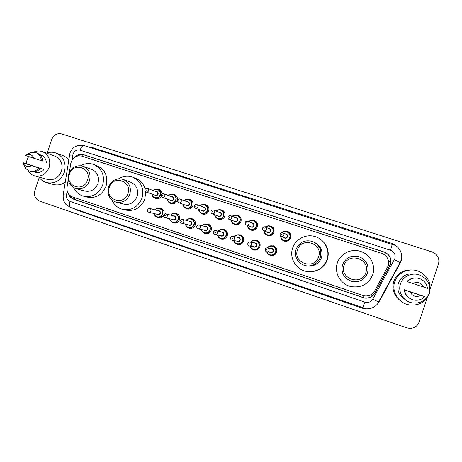 <?xml version="1.0" encoding="UTF-8"?>
<svg xmlns="http://www.w3.org/2000/svg" width="462" height="462" viewBox="0 0 462 462"><rect width="100%" height="100%" fill="white"/><g stroke="black" fill="none" stroke-linecap="round" stroke-linejoin="round"><path stroke-width="0.69" d="M268.913 246.419L273.215 245.767C276.126 246.997 277.24 249.157 276.559 252.258C275.381 254.972 273.342 256.075 270.443 255.567L267.683 253.69M253.095 240.5L256.653 240.246C259.523 241.464 260.62 243.613 259.944 246.691C258.766 249.393 256.745 250.496 253.869 249.988L251.507 248.544M237.214 234.846L240.269 234.788C243.104 235.995 244.184 238.126 243.509 241.181C242.336 243.878 240.327 244.976 237.474 244.467L235.383 243.278M221.367 229.343L224.058 229.383C226.859 230.578 227.922 232.698 227.252 235.736C226.085 238.427 224.087 239.512 221.263 239.004L219.363 237.976M205.596 223.937L208.021 224.041C210.793 225.225 211.839 227.327 211.169 230.347C210.008 233.027 208.027 234.113 205.226 233.605L203.471 232.681M189.934 218.618L192.157 218.751C194.895 219.929 195.928 222.014 195.259 225.017C194.104 227.685 192.134 228.765 189.362 228.257L187.716 227.414M174.393 213.363L176.467 213.519C179.169 214.686 180.186 216.759 179.522 219.739C178.367 222.401 176.415 223.481 173.666 222.973L172.101 222.182M158.986 208.177L160.932 208.345C163.606 209.5 164.611 211.561 163.946 214.524L163.9 214.651M163.606 215.321C162.295 217.429 160.476 218.237 158.137 217.741L156.641 216.99M267.579 225.924L270.876 225.982C273.573 227.275 274.584 229.389 273.908 232.322C272.644 235.158 270.507 236.238 267.504 235.562L264.674 233.189M251.571 220.397L254.348 220.576C257.022 221.852 258.021 223.955 257.346 226.877C256.092 229.695 253.979 230.775 251.005 230.111L248.516 228.257M235.568 214.997L237.999 215.228C240.65 216.493 241.638 218.578 240.968 221.494C239.726 224.295 237.63 225.369 234.69 224.717L232.461 223.186M219.641 209.69L221.835 209.939C224.457 211.192 225.433 213.265 224.769 216.164C223.533 218.953 221.454 220.028 218.549 219.381L216.516 218.058M283.425 231.722L287.583 231.445C290.303 232.756 291.326 234.881 290.65 237.826C289.374 240.679 287.22 241.759 284.182 241.077C282.553 240.488 281.468 239.368 280.919 237.728M203.823 204.447L205.838 204.712C208.437 205.948 209.407 208.01 208.743 210.897C207.513 213.669 205.457 214.738 202.575 214.102L200.699 212.93M188.132 199.272L190.015 199.532C192.59 200.756 193.549 202.806 192.885 205.682C191.661 208.443 189.628 209.511 186.781 208.876L185.025 207.813M172.58 194.155L174.359 194.415C176.911 195.622 177.858 197.661 177.194 200.525C175.982 203.268 173.966 204.331 171.148 203.713L169.485 202.731M161.284 196.304C159.904 198.429 158.033 199.191 155.682 198.596L154.094 197.678M68.243 179.597L67.036 187.283C66.626 191.955 68.434 195.16 72.476 196.904L363.981 295.824C368.653 296.471 372.216 294.843 374.665 290.933L388.213 265.846C389.495 260.447 387.635 256.393 382.628 253.684L81.803 156.098C76.126 155.093 72.447 157.565 70.773 163.502L69.392 172.274M157.167 189.091L158.87 189.351C160.868 190.194 161.885 191.747 161.925 194M68.561 193.976C69.473 196.558 71.16 198.296 73.614 199.203L364.414 298.059C368.988 298.648 372.47 297.026 374.861 293.203L390.5 264.293C391.77 259.009 389.963 255.018 385.089 252.316L83.489 154.672C80.336 153.8 77.518 154.568 75.04 156.982M77.864 155.867C79.984 154.643 82.172 154.372 84.43 155.053L384.973 252.362C389.83 255.053 391.626 259.032 390.361 264.299L374.786 293.093C372.407 296.904 368.936 298.516 364.374 297.932L74.59 199.428C72.673 198.747 71.2 197.493 70.178 195.663M427.24 297.672L419.138 322.037C417.492 326.155 414.379 328.28 409.788 328.407L406.704 327.841L39.588 201.12C35.303 199.105 33.732 195.599 34.887 190.615L39.212 177.477M47.32 152.853L51.692 139.553C53.731 134.858 57.063 132.981 61.706 133.928L431.953 251.905L434.361 253.037C438.253 255.856 439.61 259.511 438.438 264.01L430.278 288.548M394.75 281.826C397.643 272.32 409.696 267.18 419.167 271.517C428.28 276.363 431.699 283.633 429.423 293.335C425.658 302.125 418.855 305.971 409.014 304.862C398.406 303.118 391.256 291.464 394.75 281.826M400.236 300.67C393.838 295.484 391.672 289.056 393.739 281.398C397.124 273.238 403.401 269.438 412.572 269.987M400.467 283.893C402.818 276.184 412.491 271.933 420.258 275.26C428.014 279.187 430.954 285.227 429.071 293.393C425.877 300.779 420.143 303.921 411.873 302.818C403.303 301.189 397.638 291.724 400.467 283.893M405.116 299.532C398.885 295.466 396.65 289.969 398.406 283.039C401.559 275.797 407.201 272.834 415.326 274.151M409.858 298.435C406.56 296.373 404.683 293.474 404.227 289.738L424.717 296.616C421.65 299.723 417.908 300.837 413.496 299.959C408.281 298.417 405.278 295.051 404.481 289.865L404.215 289.61M420.818 295.432C416.089 297.511 412.468 296.298 409.95 291.805L424.717 296.616M409.95 291.805L404.481 289.865M406.889 281.56L407.213 281.658C410.764 278.124 415.009 277.154 419.952 278.748C424.312 280.601 426.819 283.801 427.46 288.352L406.889 281.56L407.848 280.682M412.722 283.472C417.429 281.37 421.055 282.571 423.602 287.064L407.213 281.658M423.602 287.064L427.46 288.352M406.947 281.572C410.475 278.055 414.703 277.09 419.617 278.673M344.126 265.315C348.071 251.542 370.882 258.98 365.852 272.528C361.781 286.394 339.056 278.713 344.126 265.315M342.498 264.766C345.842 257.415 351.518 254.781 359.534 256.855C366.539 260.227 369.196 265.627 367.498 273.065C364.53 279.862 359.321 282.64 351.865 281.41C343.913 278.424 340.789 272.875 342.498 264.766M337.347 262.918C340.309 253.211 352.298 247.776 361.908 251.894C370.784 255.278 375.854 265.852 372.736 274.665C368.653 284.101 361.434 288.074 351.074 286.59C340.598 284.459 333.83 272.69 337.347 262.918M297.516 249.838C301.403 236.278 323.533 243.491 318.589 256.837C314.582 270.489 292.533 263.04 297.516 249.838M296.05 249.347C299.301 242.14 304.799 239.512 312.537 241.453C319.392 244.716 321.985 250.029 320.305 257.398C317.348 264.166 312.214 266.909 304.908 265.627C297.309 262.67 294.358 257.242 296.05 249.347M309.378 266.02C315.275 265.887 319.306 263.097 321.488 257.652C323.082 251.097 320.946 246.119 315.084 242.717M292.637 248.077C295.541 238.594 307.057 233.177 316.354 237.035C325.092 240.24 330.105 250.722 327.009 259.482C322.909 268.924 315.76 272.84 305.555 271.234C295.547 269.011 289.229 257.588 292.637 248.077M320.894 239.605C327.391 244.866 329.562 251.519 327.408 259.563C324.89 266.222 320.114 270.195 313.086 271.483M109.332 187.364C112.994 174.636 132.478 180.988 127.882 193.52C124.116 206.329 104.707 199.769 109.332 187.364M108.489 187.075C111.44 180.365 116.297 177.801 123.065 179.366C129.198 182.242 131.456 187.174 129.851 194.167C127.033 200.664 122.343 203.286 115.777 202.033C109.292 199.301 106.866 194.311 108.489 187.075M116.407 202.2L123.481 204.06C129.851 205.278 134.402 202.743 137.127 196.454C138.681 189.691 136.486 184.91 130.532 182.126L123.4 179.493M118.63 178.806C123.065 176.068 127.685 175.502 132.502 177.113C141.112 181.248 144.283 188.23 142.007 198.071C138.051 207.224 131.433 210.955 122.159 209.274C117.388 207.796 113.987 204.701 111.96 199.988M133.287 177.425L135.487 178.297C140.436 180.244 143.682 183.876 145.218 189.195M145.68 191.782L144.883 198.978C140.974 208.004 134.442 211.683 125.283 210.019L123.389 209.569M69.456 174.128C73.071 161.579 92.019 167.752 87.497 180.116C83.784 192.741 64.911 186.365 69.456 174.128M68.74 173.879C71.627 167.267 76.363 164.715 82.941 166.222C88.912 169.023 91.101 173.874 89.507 180.775C86.735 187.197 82.144 189.795 75.745 188.565C69.467 185.891 67.134 180.994 68.74 173.879M76.207 188.698L84.615 190.997C90.835 192.192 95.288 189.68 97.979 183.46C99.515 176.779 97.39 172.078 91.586 169.358L83.189 166.314M80.7 165.714C84.852 163.375 89.12 162.936 93.497 164.408C101.9 168.428 104.978 175.306 102.726 185.031C98.816 194.092 92.331 197.794 83.275 196.131C78.921 194.779 75.739 191.978 73.729 187.722M94.081 164.634L96.962 165.737C105.267 169.716 108.304 176.501 106.087 186.099C102.229 195.039 95.825 198.683 86.879 197.043L84.188 196.362M46.552 153.113C49.705 151.969 52.824 151.923 55.914 152.986C63.675 156.687 66.505 163.086 64.391 172.176C60.741 180.659 54.735 184.124 46.367 182.565C43.284 181.624 40.8 179.787 38.918 177.056M56.306 153.136L62.63 155.498C65.05 156.381 67.077 157.86 68.705 159.944M26.299 163.71L26.981 159.916L28.638 156.526M33.668 152.113C36.504 150.785 39.362 150.595 42.233 151.548C48.614 154.556 50.936 159.806 49.197 167.29C46.194 174.272 41.262 177.113 34.407 175.803C31.555 174.902 29.366 173.1 27.836 170.397M42.469 151.634L54.735 156.081C60.886 158.98 63.132 164.022 61.469 171.206C58.582 177.91 53.829 180.63 47.222 179.366L34.817 175.918M23.112 162.809L31.485 165.604C28.759 167.244 26.317 166.961 24.168 164.743L23.337 162.786L44.017 169.531C41.54 172.147 38.675 173.036 35.418 172.193L34.217 171.841M44.017 169.531L40.402 168.434C37.717 171.419 34.563 172.447 30.948 171.529L29.741 171.183M40.402 168.434L38.975 168.001C36.284 170.992 33.12 172.031 29.487 171.107L25.474 168.411L23.406 163.548M38.975 168.001L31.485 165.604M26.091 155.122L30.654 152.345L35.487 152.512C39.01 153.921 40.974 156.658 41.372 160.73L25.52 155.486L27.443 154.579C30.515 154.042 32.669 155.272 33.905 158.252L25.52 155.486M39.697 154.637L40.945 155.07C44.115 156.318 45.923 158.761 46.367 162.387M65.2 182.213C61.452 184.8 57.484 185.539 53.297 184.413L46.985 182.727M33.905 158.252L41.372 160.73M35.487 152.512L36.92 153.02C40.431 154.418 42.389 157.144 42.781 161.198M384.748 254.937L385.499 252.622M363.351 297.69L363.981 295.824M370.761 294.808L372.597 295.772M74.388 199.359L74.78 197.684M388.513 260.92L390.806 262.162M82.513 156.329L83.177 154.764M400 263.467L399.642 263.375M67.169 190.91L66.516 195.068C66.245 198.158 67.44 200.277 70.103 201.426L364.859 302.108C368.278 303.008 370.922 302.015 372.805 299.133L394.912 258.518C395.772 254.626 394.317 251.871 390.557 250.242L80.076 150.167C76.813 149.492 74.469 150.791 73.048 154.071L72.02 160.071M392.25 244.248L390.557 250.242M69.462 155.14L72.805 155.065M88.109 146.841L91.747 147.372L391.666 243.353L391.458 243.988M391.666 243.353C399.821 246.858 402.968 252.83 401.114 261.267L379.233 301.686C375.144 307.94 369.404 310.083 362.006 308.114L77.691 210.366L74.948 208.98M394.456 259.563L399.994 262.722L378.493 301.981L372.805 299.133M400.901 260.643L400.005 262.699M77.795 209.956L77.691 210.366M362.156 307.675L362.006 308.114M378.788 301.443L379.233 301.686M91.747 147.372L91.505 147.927M399.682 263.3L400.127 263.536M63.219 194.802L66.516 195.068M70.103 201.426C69.167 204.701 69.335 206.722 70.594 207.484L365.396 308.489M364.859 302.108L362.739 307.877M84.269 145.617L84.153 145.576C82.646 145.426 81.283 146.956 80.076 150.167M74.59 199.428L73.614 199.203M84.43 155.053L83.489 154.672M287.116 231.572C285.291 230.96 283.622 231.318 282.109 232.634C283.57 231.323 285.245 230.965 287.116 231.572C289.686 232.802 290.644 234.806 290.009 237.583C288.808 240.275 286.775 241.291 283.911 240.644C281.866 239.842 280.775 238.34 280.63 236.151M280.925 236.371C280.994 241.118 288.386 242.059 289.674 237.474C291.256 233.362 285.632 229.643 282.461 232.686M285.123 233.841C286.989 233.945 287.791 234.921 287.537 236.769C286.492 238.531 285.193 238.756 283.628 237.445M284.609 237.826L284.736 237.878C285.891 238.144 286.711 237.739 287.197 236.654C287.456 235.533 287.064 234.731 286.024 234.24L282.952 232.871M280.076 234.015C280.59 232.871 281.456 232.45 282.675 232.75C283.76 233.258 284.17 234.101 283.905 235.279C283.391 236.417 282.536 236.844 281.323 236.561C280.22 236.053 279.805 235.21 280.07 234.02M281.485 234.471L282.126 234.679L281.485 234.471M265.402 227.113C266.851 225.837 268.491 225.491 270.322 226.074C272.869 227.292 273.822 229.285 273.186 232.051C271.991 234.725 269.981 235.747 267.146 235.106C265.2 234.35 264.12 232.923 263.912 230.833C264.16 232.963 265.234 234.39 267.146 235.106L269.236 235.816M264.195 230.936C264.345 235.608 271.581 236.463 272.846 231.941C274.428 227.824 268.797 224.139 265.679 227.229M268.312 228.344C270.178 228.419 270.986 229.383 270.732 231.243C269.71 232.987 268.422 233.218 266.874 231.941M265.084 226.981C264.258 226.553 263.421 226.981 262.566 228.263C262.456 229.735 262.849 230.573 263.75 230.769C262.653 230.272 262.243 229.429 262.508 228.245C263.022 227.108 263.883 226.686 265.084 226.981C266.158 227.483 266.562 228.32 266.297 229.493C265.794 230.625 264.945 231.046 263.75 230.769L267.954 232.346C269.098 232.611 269.906 232.207 270.391 231.127C270.645 230.012 270.258 229.216 269.231 228.73L265.292 227.067M263.866 228.678L264.495 228.886L263.866 228.678M253.719 220.645C250.797 220.345 249.162 220.703 248.81 221.731C250.242 220.42 251.882 220.062 253.719 220.645C256.237 221.847 257.178 223.827 256.549 226.582C255.365 229.244 253.367 230.255 250.566 229.626C248.648 228.881 247.586 227.477 247.378 225.416C246.922 226.542 247.984 227.945 250.566 229.626L252.726 230.359M247.649 225.514C247.817 230.14 254.949 230.948 256.202 226.467C257.784 222.343 252.148 218.699 249.076 221.835M251.692 222.903C253.557 222.955 254.36 223.914 254.112 225.779C253.101 227.506 251.836 227.749 250.306 226.49M247.696 221.275C246.899 220.848 246.067 221.275 245.201 222.551C245.108 224.041 245.495 224.873 246.373 225.046C245.293 224.549 244.883 223.718 245.149 222.54C245.663 221.408 246.506 220.986 247.696 221.275C248.764 221.777 249.162 222.609 248.897 223.77C248.394 224.896 247.551 225.317 246.373 225.046L251.357 226.877C252.483 227.137 253.286 226.732 253.765 225.664C254.019 224.549 253.638 223.758 252.616 223.279L247.857 221.344M246.442 222.95L247.072 223.158L246.442 222.95M237.289 215.269C234.43 214.963 232.802 215.338 232.409 216.389C233.83 215.067 235.458 214.697 237.289 215.269C239.79 216.459 240.719 218.428 240.09 221.171C238.912 223.816 236.942 224.832 234.17 224.209C232.282 223.475 231.231 222.089 231.017 220.051C230.596 221.211 231.647 222.597 234.17 224.209L236.394 224.959M231.277 220.143C231.456 224.728 238.496 225.502 239.743 221.055C241.326 216.932 235.695 213.323 232.663 216.493M235.268 217.521C237.122 217.562 237.918 218.509 237.676 220.374C236.677 222.089 235.424 222.332 233.911 221.096M229.192 219.386C228.355 219.259 227.962 218.428 228.026 216.909C228.938 215.621 229.764 215.2 230.503 215.638C231.56 216.129 231.959 216.961 231.693 218.116C231.196 219.236 230.365 219.658 229.192 219.386L234.939 221.471C236.053 221.725 236.85 221.321 237.324 220.258C237.578 219.15 237.197 218.364 236.192 217.891L230.636 215.69M229.221 217.29L229.845 217.492L229.221 217.29M221.044 209.956C218.237 209.644 216.62 210.025 216.193 211.105C217.602 209.771 219.219 209.384 221.044 209.956C223.516 211.128 224.44 213.086 223.81 215.818C222.644 218.451 220.692 219.462 217.948 218.849C216.089 218.128 215.049 216.753 214.836 214.732C214.443 215.921 215.477 217.29 217.948 218.849L220.241 219.617M215.084 214.824C215.275 219.375 222.222 220.114 223.458 215.702C225.034 211.59 219.433 208.01 216.435 211.198M219.023 212.202C220.865 212.225 221.662 213.167 221.413 215.026C220.426 216.736 219.19 216.978 217.694 215.76M212.214 213.796C211.394 213.692 211.007 212.867 211.053 211.325C211.983 210.043 212.803 209.621 213.513 210.066C214.559 210.551 214.946 211.371 214.68 212.526C214.189 213.635 213.369 214.056 212.214 213.796L218.699 216.118C219.802 216.372 220.588 215.968 221.061 214.911C221.31 213.808 220.94 213.022 219.941 212.555L213.623 210.106M212.202 211.694L212.815 211.896L212.202 211.694M204.972 204.695C202.171 204.395 200.566 204.782 200.156 205.867C201.553 204.527 203.159 204.135 204.972 204.695C207.421 205.861 208.339 207.802 207.709 210.528C206.549 213.144 204.614 214.149 201.9 213.548C200.063 212.832 199.041 211.475 198.827 209.471M199.07 209.557C199.255 214.073 206.127 214.79 207.351 210.406C208.922 206.3 203.355 202.754 200.393 205.96M202.951 206.936C204.782 206.947 205.573 207.883 205.33 209.742C204.354 211.434 203.13 211.683 201.651 210.476M195.42 208.264L202.633 210.828C203.725 211.076 204.504 210.672 204.972 209.621C205.22 208.524 204.851 207.744 203.863 207.282L196.708 204.55C197.742 205.036 198.129 205.85 197.869 206.999C197.378 208.102 196.564 208.524 195.42 208.264C194.606 208.166 194.225 207.346 194.265 205.809C195.189 204.527 196.009 204.112 196.708 204.55M195.368 206.162L195.975 206.364L195.368 206.162M189.073 199.497C186.353 199.18 184.76 199.572 184.292 200.681C185.678 199.336 187.272 198.943 189.073 199.497C191.499 200.647 192.406 202.575 191.782 205.29C190.627 207.894 188.71 208.893 186.024 208.298C184.211 207.594 183.2 206.254 182.992 204.268C182.629 205.486 183.645 206.832 186.024 208.298L188.444 209.113M183.223 204.348C183.414 208.83 190.2 209.523 191.418 205.168C192.983 201.074 187.451 197.563 184.523 200.768M187.058 201.727C188.877 201.727 189.663 202.656 189.42 204.51C188.45 206.191 187.237 206.439 185.776 205.249M178.823 202.795L186.74 205.59C187.82 205.833 188.594 205.434 189.056 204.389C189.305 203.297 188.941 202.523 187.959 202.061L180.099 199.105C181.121 199.584 181.502 200.393 181.237 201.536C180.752 202.633 179.949 203.049 178.823 202.795C178.032 202.726 177.651 201.911 177.662 200.352C178.621 199.07 179.435 198.654 180.099 199.105M178.73 200.693L179.325 200.889L178.73 200.693M173.342 194.352C172.407 193.613 170.825 194.011 168.601 195.553C169.981 194.207 171.558 193.803 173.342 194.352C175.751 195.49 176.64 197.407 176.022 200.104C174.879 202.697 172.979 203.696 170.322 203.113C168.532 202.414 167.533 201.08 167.319 199.11C168.07 201.755 169.069 203.089 170.322 203.113L172.794 203.938M167.544 199.191C167.735 203.644 174.445 204.314 175.652 199.982C177.212 195.905 171.725 192.423 168.826 195.634M171.338 196.569C173.14 196.564 173.92 197.488 173.677 199.33C172.719 201.005 171.518 201.259 170.074 200.081M162.405 197.389L171.015 200.41C172.083 200.652 172.852 200.254 173.308 199.209C173.562 198.123 173.198 197.355 172.228 196.899L163.669 193.717C164.686 194.19 165.061 194.993 164.801 196.131C164.316 197.222 163.519 197.638 162.405 197.389C161.625 197.326 161.238 196.512 161.25 194.952C162.208 193.682 163.017 193.266 163.669 193.717M162.272 195.287L162.867 195.478L162.272 195.287M153.084 190.477C154.447 189.125 156.012 188.721 157.785 189.258C160.164 190.384 161.047 192.296 160.43 194.981C159.292 197.557 157.409 198.556 154.782 197.973C153.014 197.286 152.027 195.969 151.819 194.011C152.079 196.038 153.066 197.361 154.782 197.973L157.317 198.822M152.033 194.086C152.217 198.51 158.853 199.157 160.06 194.854C161.613 190.794 156.162 187.341 153.297 190.552M155.786 191.47C157.571 191.459 158.345 192.371 158.102 194.213C157.155 195.876 155.965 196.125 154.539 194.964M146.171 192.042L155.463 195.282C156.52 195.524 157.276 195.126 157.733 194.086C157.981 193.006 157.623 192.244 156.664 191.794L147.424 188.386C148.429 188.854 148.799 189.657 148.539 190.789C148.065 191.869 147.274 192.29 146.171 192.042C145.409 192.001 145.028 191.193 145.016 189.616C145.426 188.617 146.229 188.207 147.424 188.386M146.004 189.934L146.587 190.13L146.004 189.934M274.555 246.402L272.695 245.975C270.57 245.432 268.803 246.061 267.388 247.857C268.745 246.079 270.518 245.449 272.695 245.975C275.439 247.13 276.49 249.168 275.849 252.09C274.74 254.649 272.817 255.688 270.079 255.209C268.358 254.678 267.232 253.551 266.707 251.825C267.319 253.632 268.439 254.764 270.079 255.209M267.013 251.871C268.029 255.936 274.376 256.035 275.508 251.981C277.275 247.378 270.38 243.809 267.683 247.909M270.489 248.464C272.609 248.198 273.573 249.139 273.388 251.27C272.551 252.847 271.367 253.182 269.837 252.275M267.134 251.877L270.72 252.408C271.823 252.61 272.597 252.194 273.048 251.166C273.302 249.988 272.88 249.168 271.766 248.712L267.735 247.927C268.896 248.406 269.34 249.261 269.075 250.496C268.601 251.582 267.793 252.015 266.638 251.802C265.459 251.334 265.003 250.479 265.269 249.232C265.748 248.134 266.568 247.701 267.735 247.927C266.892 247.58 266.089 248.025 265.327 249.261C265.263 250.831 265.696 251.68 266.638 251.802M267.273 249.93L266.638 249.717L267.273 249.93M258.027 240.916L256.046 240.425C253.996 239.888 252.264 240.483 250.849 242.209C252.2 240.5 253.938 239.905 256.046 240.425C258.755 241.568 259.794 243.595 259.153 246.494C258.044 249.047 256.133 250.081 253.424 249.601C251.675 249.053 250.554 247.886 250.069 246.102M250.358 246.154C251.247 250.294 257.663 250.485 258.807 246.385C260.545 241.857 253.863 238.294 251.126 242.273M253.904 242.873C255.971 242.654 256.907 243.59 256.71 245.686C255.861 247.274 254.672 247.597 253.153 246.65M249.567 246.009L254.054 246.812C255.145 247.014 255.919 246.604 256.364 245.576C256.624 244.404 256.202 243.59 255.105 243.139L254.839 243.081M247.851 243.382C248.325 242.296 249.139 241.863 250.288 242.088C251.438 242.567 251.877 243.416 251.605 244.641C251.137 245.72 250.329 246.154 249.191 245.94C248.03 245.478 247.586 244.623 247.846 243.393M249.78 244.063L249.157 243.855L249.78 244.063M241.666 235.476L239.582 234.933C237.589 234.407 235.886 234.979 234.471 236.654C235.822 234.996 237.526 234.425 239.582 234.933C242.255 236.07 243.278 238.08 242.637 240.962C241.534 243.503 239.639 244.537 236.954 244.052C235.187 243.491 234.084 242.302 233.628 240.488C234.257 242.492 235.366 243.682 236.954 244.052M233.911 240.54C234.702 244.721 241.141 244.976 242.29 240.852C244 236.388 237.491 232.836 234.742 236.717M237.48 237.358C239.507 237.168 240.419 238.097 240.217 240.153C239.356 241.753 238.167 242.065 236.66 241.095M232.242 240.205L237.572 241.28C238.658 241.482 239.42 241.072 239.865 240.044C240.119 238.883 239.709 238.08 238.629 237.624L233.044 236.319C234.176 236.792 234.609 237.635 234.338 238.854C233.876 239.928 233.073 240.356 231.941 240.148C231.069 240.078 230.642 239.241 230.665 237.635C231.479 236.388 232.27 235.949 233.044 236.319C231.907 236.094 231.098 236.527 230.625 237.607M232.49 238.265L231.872 238.057L232.49 238.265M225.468 230.088L223.296 229.498C220.27 229.354 218.595 229.909 218.26 231.173C219.606 229.556 221.281 228.996 223.296 229.498C225.935 230.63 226.94 232.623 226.305 235.487C225.202 238.022 223.319 239.05 220.657 238.565C218.896 237.994 217.798 236.792 217.377 234.956C218.018 237.029 219.109 238.236 220.657 238.565M217.642 235.014C218.364 239.218 224.798 239.507 225.953 235.377C227.645 230.96 221.275 227.431 218.52 231.237M221.223 231.901C223.215 231.728 224.11 232.657 223.903 234.69C223.03 236.29 221.852 236.596 220.357 235.608M215.136 234.471L221.275 235.805C222.343 236.007 223.1 235.597 223.544 234.575C223.799 233.425 223.394 232.623 222.326 232.172L215.997 230.613C217.111 231.081 217.538 231.918 217.273 233.131C216.805 234.199 216.014 234.627 214.894 234.419C214.039 234.367 213.617 233.535 213.623 231.924C214.46 230.677 215.252 230.238 215.997 230.613C214.87 230.394 214.068 230.821 213.6 231.895M215.402 232.536L214.79 232.328L215.402 232.536M209.436 224.751L207.184 224.128C204.192 223.978 202.541 224.52 202.217 225.762C203.551 224.174 205.209 223.631 207.184 224.128C209.788 225.248 210.782 227.229 210.146 230.076C209.049 232.6 207.184 233.622 204.545 233.143C202.783 232.565 201.703 231.352 201.299 229.504M201.553 229.562C202.217 233.778 208.633 234.095 209.788 229.96C211.463 225.589 205.22 222.083 202.466 225.826M205.134 226.507C207.097 226.351 207.975 227.275 207.761 229.279C206.889 230.885 205.717 231.185 204.239 230.18M198.238 228.8L205.145 230.394C206.208 230.59 206.959 230.186 207.403 229.164C207.657 228.02 207.259 227.229 206.202 226.784L199.139 224.971C200.242 225.439 200.658 226.27 200.393 227.471C199.93 228.534 199.145 228.961 198.036 228.754C196.876 227.91 196.454 227.085 196.777 226.276C197.644 225.023 198.435 224.584 199.139 224.971C198.025 224.751 197.234 225.179 196.766 226.253M198.504 226.871L197.898 226.669L198.504 226.871M193.572 219.467L191.239 218.815C188.357 218.636 186.723 219.173 186.342 220.414C187.67 218.855 189.305 218.324 191.239 218.815C193.821 219.924 194.797 221.887 194.167 224.717C193.07 227.235 191.216 228.257 188.6 227.772C186.85 227.194 185.782 225.976 185.401 224.122C186.128 226.357 187.197 227.575 188.6 227.772M185.643 224.18C186.261 228.395 192.648 228.736 193.803 224.601C195.461 220.27 189.328 216.788 186.579 220.478M189.212 221.171C191.153 221.027 192.013 221.945 191.794 223.931C190.922 225.531 189.755 225.831 188.294 224.815M181.543 223.192L189.195 225.034C190.246 225.237 190.991 224.827 191.435 223.816C191.684 222.678 191.291 221.887 190.252 221.448L182.478 219.398C183.564 219.854 183.974 220.68 183.709 221.875C183.247 222.932 182.467 223.36 181.37 223.152C180.226 222.436 179.81 221.616 180.122 220.686C180.994 219.438 181.78 219.005 182.478 219.398M181.797 221.269L181.196 221.067L181.797 221.269M177.87 214.241L175.473 213.554C174.347 212.838 172.736 213.363 170.628 215.13C171.951 213.594 173.562 213.069 175.473 213.554C178.02 214.657 178.979 216.609 178.349 219.421C177.264 221.927 175.427 222.944 172.834 222.465C171.09 221.881 170.039 220.663 169.669 218.803C170.391 221.061 171.448 222.28 172.834 222.465M169.906 218.861C170.478 223.077 176.831 223.435 177.986 219.3C179.626 215.009 173.597 211.55 170.859 215.194M173.464 215.898C175.375 215.754 176.218 216.672 175.999 218.636C175.127 220.235 173.966 220.53 172.522 219.514M165.038 217.654L173.417 219.739C174.457 219.935 175.196 219.531 175.635 218.52C175.889 217.388 175.496 216.609 174.469 216.17L165.997 213.883C167.071 214.339 167.475 215.159 167.209 216.343C166.753 217.4 165.979 217.821 164.894 217.614C163.779 216.99 163.363 216.17 163.646 215.165C164.524 213.918 165.309 213.49 165.997 213.883L164.357 214.177M165.275 215.725L164.686 215.529L165.275 215.725M162.335 209.067L159.869 208.35C158.853 207.623 157.259 208.143 155.082 209.91C156.393 208.391 157.987 207.871 159.869 208.35C162.387 209.442 163.334 211.382 162.711 214.177C161.625 216.678 159.8 217.689 157.23 217.209C155.503 216.626 154.464 215.407 154.112 213.548C154.574 215.546 155.613 216.765 157.23 217.209M154.337 213.606C154.868 217.81 161.186 218.18 162.341 214.056C163.964 209.8 158.027 206.364 155.301 209.967M157.877 210.678C159.76 210.545 160.597 211.452 160.372 213.398C159.5 214.997 158.351 215.286 156.918 214.27M148.724 212.173L157.802 214.495C158.836 214.691 159.569 214.287 160.002 213.282C160.256 212.162 159.875 211.382 158.859 210.949L149.7 208.426C150.762 208.882 151.161 209.696 150.895 210.868C150.439 211.925 149.671 212.347 148.597 212.139C147.494 211.561 147.078 210.747 147.361 209.702C148.267 208.454 149.047 208.027 149.7 208.426L149.007 208.362M148.943 210.25L148.354 210.054L148.943 210.25M270.443 255.567L271.974 255.734M253.869 249.988L255.041 250.161M237.474 244.467L238.404 244.629M221.263 239.004L222.02 239.149M205.226 233.605L205.85 233.732M189.362 228.257L189.888 228.378M173.666 222.973L174.116 223.077M158.137 217.741L158.53 217.839M205.838 204.712L206.168 204.845M287.583 231.445L288.559 231.93M221.835 209.939L222.222 210.1M237.999 215.228L238.473 215.431M254.348 220.576L254.932 220.83M270.876 225.982L271.616 226.322M394.421 245.155L84.153 145.576L77.581 145.559L74.203 147.257C72.384 148.62 70.963 150.577 69.941 153.124L63.236 194.704C62.693 201.166 65.737 204.273 66.222 204.666L70.594 207.484M24.168 164.743L25.474 168.411M27.443 154.579L30.654 152.345M285.92 241.337L283.911 240.644C281.901 239.882 280.815 238.386 280.642 236.157M284.604 237.826L281.323 236.561C280.411 236.342 280.012 235.499 280.139 234.038C280.977 232.756 281.82 232.322 282.675 232.75M270.322 226.074C267.423 225.762 265.783 226.109 265.407 227.113M254.25 220.876L256.115 221.691M237.722 215.454L239.703 216.291M221.402 210.1L223.481 210.955M204.256 214.339L201.9 213.548C199.451 212 198.429 210.643 198.827 209.477M205.272 204.816L207.444 205.688M189.328 199.596L191.586 200.485M173.568 194.433L175.901 195.345M157.975 189.333L160.383 190.257M157.785 189.258C156.092 188.698 154.527 189.102 153.078 190.471M254.833 243.081L250.288 242.088C249.474 241.736 248.677 242.175 247.898 243.416C247.851 244.999 248.279 245.842 249.191 245.94M250.075 246.102C250.693 248.03 251.807 249.197 253.424 249.601M221.356 238.704L223.4 239.108M205.122 233.264L207.271 233.72M201.305 229.504C201.986 231.664 203.066 232.877 204.545 233.143M189.091 227.882L191.332 228.384M173.25 222.563L175.577 223.106M157.594 217.296L159.996 217.879"/></g></svg>
